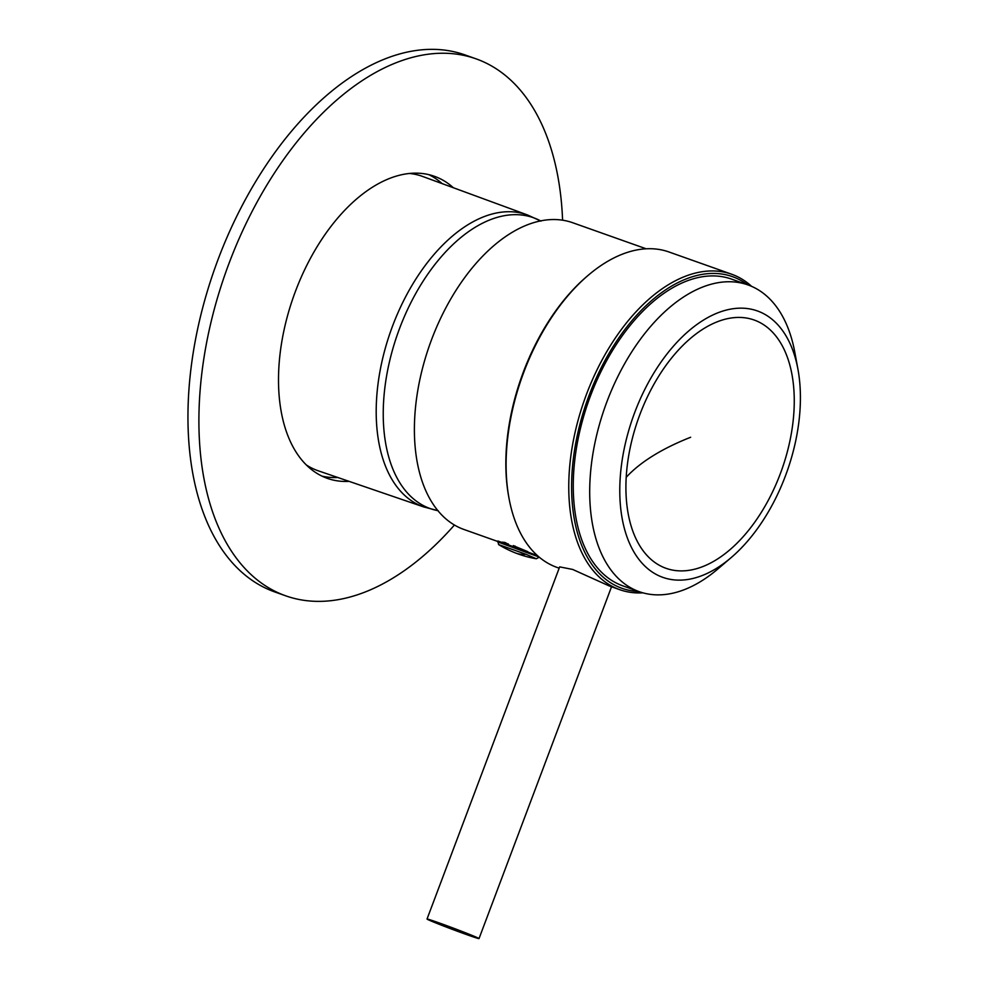 <?xml version="1.0" encoding="UTF-8"?>
<svg xmlns="http://www.w3.org/2000/svg" width="988" height="988" viewBox="0 0 988 988"><rect width="100%" height="100%" fill="white"/><g stroke="black" fill="none" stroke-linecap="round" stroke-linejoin="round"><path stroke-width="1.48" d="M453.344 187.732A160.229 92.563 109.5 0 0 434.424 176.309A160.229 92.563 109.5 0 0 295.375 291.534A160.229 92.563 109.5 0 0 327.25 478.328A160.229 92.563 109.5 0 0 349.135 481.378M442.13 183.62A160.229 92.563 109.5 0 0 428.841 174.666M321.878 476.08A160.229 92.563 109.5 0 0 337.834 477.5M562.592 220.213A284.865 164.551 109.5 0 0 476.105 58.86L465.15 54.97A284.865 164.551 109.5 0 0 217.94 259.819A284.865 164.551 109.5 0 0 274.615 591.886L285.569 595.776A284.865 164.551 109.5 0 0 454.418 525.023M476.105 58.86A284.865 164.551 109.5 0 0 228.895 263.697A284.865 164.551 109.5 0 0 285.569 595.776M646.177 248.803L572.768 222.757A162.724 93.996 109.5 0 0 414.75 417.06A162.724 93.996 109.5 0 0 463.928 529.469L497.693 541.449M527.827 551.675L513.711 545.833M513.389 545.549L513.143 546.278M501.99 542.14L504.992 542.461L508.548 544.437M797.958 369.351L794.797 352.222A162.724 93.996 109.5 0 0 748.077 284.964L731.639 279.135A162.724 93.996 109.5 0 0 573.62 473.437A162.724 93.996 109.5 0 0 622.798 585.847L639.236 591.676A162.724 93.996 109.5 0 0 717.893 568.927L731.145 557.615A141.358 81.658 109.5 0 0 800.095 408.587A141.358 81.658 109.5 0 0 797.958 369.351A141.358 81.658 109.5 0 0 703.345 320.174A141.358 81.658 109.5 0 0 620.094 479.723A141.358 81.658 109.5 0 0 731.145 557.615M748.077 284.964A162.724 93.996 109.5 0 0 590.058 479.266A162.724 93.996 109.5 0 0 639.236 591.676M793.969 411.008A131.75 76.101 109.5 0 0 717.165 321.829A131.75 76.101 109.5 0 0 626.207 477.303A131.75 76.101 109.5 0 0 703.024 566.495A131.75 76.101 109.5 0 0 793.969 411.008M464.681 932.474A27.775 0.753 -159.4 0 0 427.038 919.025A27.775 0.753 -159.4 0 0 441.377 925.151A27.775 0.753 -159.4 0 0 479.019 938.6A27.775 0.753 -159.4 0 0 464.681 932.474M427.038 919.025L559.665 566.877L572.67 569.446L609.312 585.97L619.698 589.663A167.355 96.676 -70.5 0 1 574.065 437.054A167.355 96.676 -70.5 0 1 684.536 276.591A167.355 96.676 -70.5 0 1 731.639 274.219A167.355 96.676 -70.5 0 1 751.633 286.372M537.423 555.602L497.878 540.979L498.594 544.561A106.828 106.828 0 0 0 515.452 552.947A106.828 46.893 -68.6 0 0 516.786 553.416A106.828 46.893 111.4 0 0 526.011 554.28L498.594 544.561M514.958 545.994L514.674 546.796M504.992 542.461L504.72 543.264M438.227 510.722L423.864 506.98A154.931 89.5 109.5 0 1 420.653 505.757A154.931 89.5 -70.5 0 1 391.816 328.053A154.931 89.5 -70.5 0 1 527.493 214.964L422.642 176.457A156.153 90.204 109.5 0 0 409.6 173.48M306.194 464.866A156.153 90.204 109.5 0 0 314.962 469.547A156.153 90.204 -70.5 0 0 318.198 470.782L423.864 506.98M731.639 274.219L669 251.989A167.355 96.676 109.5 0 0 621.884 254.361A167.355 96.676 109.5 0 0 588.095 275.393A167.355 96.676 109.5 0 0 509.005 498.273A167.355 96.676 109.5 0 0 557.059 567.433L559.171 568.186M588.095 275.393L586.847 276.467A165.342 95.515 109.5 0 0 508.709 496.655L509.005 498.273M638.742 591.503A165.342 95.515 -70.5 0 1 574.312 451.664A165.342 95.515 -70.5 0 1 685.968 279.011A165.342 95.515 -70.5 0 1 747.583 284.791M642.879 592.837A167.355 96.676 -70.5 0 1 619.698 589.663M540.671 220.929A154.326 89.142 109.5 0 0 536.076 218.743A154.326 89.142 -70.5 0 0 399.485 328.683A154.326 89.142 -70.5 0 0 427.52 507.548A154.326 89.142 109.5 0 0 437.857 510.648M690.649 437.264A356.075 130.799 3.3 0 0 626.207 477.303M539.028 556.997L497.544 541.844M515.452 552.947A106.828 106.828 0 0 0 536.299 558.763L526.011 554.28M508.24 543.882L508.017 544.512M527.493 214.964L541.004 221.114M611.535 586.761L479.019 938.6M538.868 557.405L536.299 558.763"/></g></svg>

